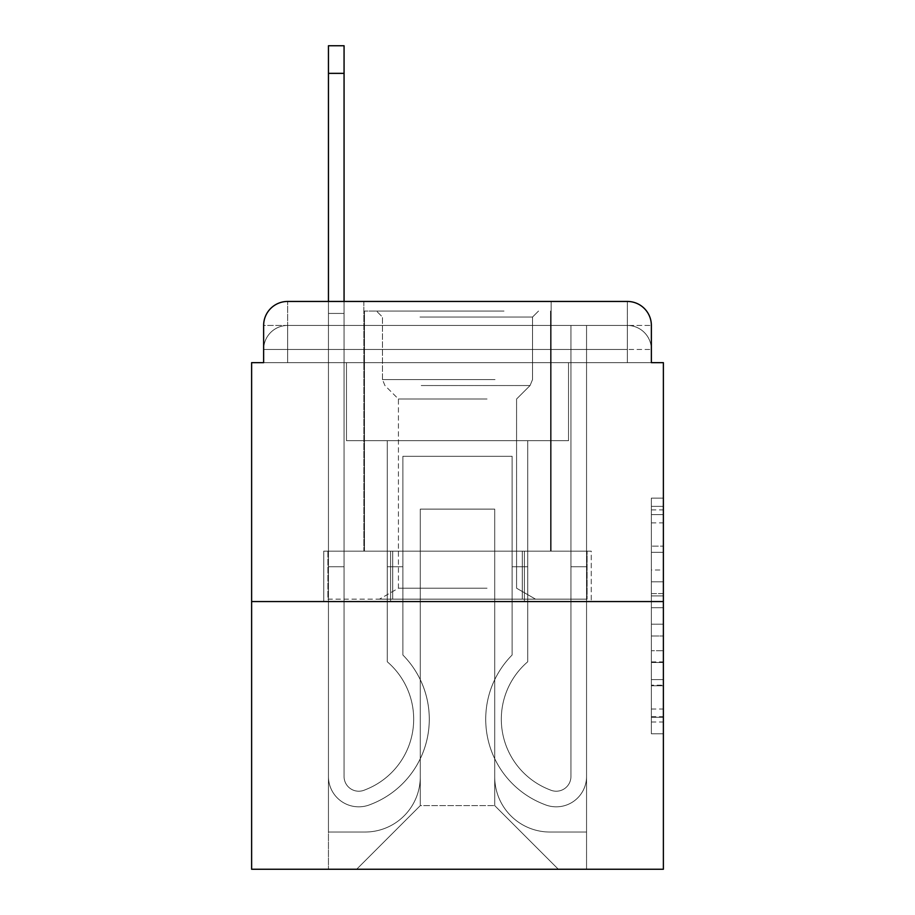 <?xml version="1.0" encoding="UTF-8"?>
<svg xmlns="http://www.w3.org/2000/svg" width="915" height="915" viewBox="0 0 915 915"><rect width="100%" height="100%" fill="white"/><g stroke="black" fill="none" stroke-linecap="round" stroke-linejoin="round"><path stroke-width="0.69" stroke-dasharray="4.58 3.43" d="M651.366 569.999L651.366 607.709L663.375 607.709L663.375 722.004L663.375 509.907L663.375 607.709L651.366 607.709L651.366 506.372L651.366 733.784L651.366 498.126L651.366 717.291L663.375 717.291L651.366 717.291L663.375 717.291L651.366 717.291L651.366 679.582L651.366 733.784L663.375 733.784L663.375 498.126L663.375 716.708L663.375 624.202L651.366 624.202L663.375 624.202L663.375 679.582L663.375 514.619L651.366 514.619L663.375 514.619L663.375 733.784L663.375 509.907L663.375 733.784L651.366 733.784L651.366 498.126L663.375 498.126L663.375 509.907L663.375 498.126L663.375 509.907L663.375 498.126L663.375 506.372L663.375 498.126L651.366 498.126L651.366 514.619L663.375 514.619L651.366 514.619L651.366 569.999L663.375 569.999M287.642 362.66L263.634 362.66L263.634 349.461L627.358 349.461L263.634 349.461L287.642 349.461L287.642 325.454L627.358 325.454L287.642 325.454L627.358 325.454L627.358 349.461L651.366 349.461L627.358 349.461L627.358 325.454L627.358 349.461L651.366 349.461L627.358 349.461L651.366 349.461L627.358 349.461L651.366 349.461L627.358 349.461L651.366 349.461L627.358 349.461L651.366 349.461L627.358 349.461L651.366 349.461L627.358 349.461L627.358 325.454L627.358 349.461L627.358 325.454L627.358 349.461L627.358 325.454L627.358 349.461L627.358 325.454L627.358 349.461L627.358 325.454L627.358 349.461L627.358 325.454L651.366 325.454L287.642 325.454L627.358 325.454L287.642 325.454L627.358 325.454L287.642 325.454L627.358 325.454L627.358 362.66L263.634 362.66L263.634 349.461L287.642 349.461L287.642 325.454L263.634 325.454A24.007 24.007 0 0 1 287.642 301.447L627.358 301.447L287.642 301.447A24.007 24.007 0 0 0 263.634 325.454L287.642 325.454A24.007 24.007 0 0 0 263.634 349.461L287.642 349.461L263.634 349.461L287.642 349.461L263.634 349.461L287.642 349.461L263.634 349.461L287.642 349.461L263.634 349.461L263.634 362.66L263.634 349.461L263.634 362.66L263.634 349.461L263.634 362.66L251.625 362.66L251.625 869.25L663.375 869.25L663.375 362.66L651.366 362.66L651.366 325.454A24.007 24.007 0 0 0 627.358 301.447A24.007 24.007 0 0 1 651.366 325.454L651.366 362.66L263.634 362.66L263.634 325.454L263.634 362.66L651.366 362.66L627.358 362.66L651.366 362.66L627.358 362.66L651.366 362.66L627.358 362.66L651.366 362.66L627.358 362.66L651.366 362.66L627.358 362.66L651.366 362.66L627.358 362.66L651.366 362.66L627.358 362.66L627.358 301.447A24.007 24.007 0 0 1 651.366 325.454A24.007 24.007 0 0 0 627.358 301.447L627.358 325.454A24.007 24.007 0 0 1 651.366 349.461A24.007 24.007 0 0 0 627.358 325.454A24.007 24.007 0 0 1 651.366 349.461A24.007 24.007 0 0 0 627.358 325.454A24.007 24.007 0 0 1 651.366 349.461A24.007 24.007 0 0 0 627.358 325.454A24.007 24.007 0 0 1 651.366 349.461L651.366 362.66L627.358 362.66L627.358 349.461L627.358 362.66L627.358 349.461L627.358 362.66L627.358 349.461L627.358 362.66L627.358 349.461L627.358 362.66L627.358 349.461L627.358 362.66L627.358 349.461L627.358 362.66L627.358 349.461L627.358 362.66L287.642 362.66L287.642 349.461L263.634 349.461L287.642 349.461L287.642 325.454A24.007 24.007 0 0 0 263.634 349.461A24.007 24.007 0 0 1 287.642 325.454A24.007 24.007 0 0 0 263.634 349.461A24.007 24.007 0 0 1 287.642 325.454A24.007 24.007 0 0 0 263.634 349.461A24.007 24.007 0 0 1 287.642 325.454L287.642 362.66L287.642 325.454L287.642 362.66L287.642 325.454L287.642 362.66L287.642 349.461L287.642 362.66L287.642 349.461L287.642 362.66L287.642 349.461L287.642 362.66L287.642 349.461L287.642 362.66L287.642 349.461L287.642 362.66L263.634 362.66L287.642 362.66M551.139 301.447L551.139 551.139L363.861 551.139L551.139 551.139L363.861 551.139L363.861 301.447L551.139 301.447L363.861 301.447L551.139 301.447L363.861 301.447L551.139 301.447L551.139 551.139L363.861 551.139L363.861 301.447M663.375 593.572L663.375 581.791L663.375 593.572L651.366 593.572L651.366 546.141L651.366 685.77L651.366 650.714L663.375 650.714L651.366 650.714L651.366 733.784L663.375 733.784L651.366 733.784L663.375 733.784L651.366 733.784L651.366 498.126L663.375 498.126L651.366 498.126L663.375 498.126L651.366 498.126L651.366 593.572L663.375 593.572M251.625 601.555L663.375 601.555M328.451 301.447L344.063 301.447L344.063 313.445L328.451 313.445L344.063 313.445L344.063 45.75L344.063 776.515A14.709 14.709 0 0 0 364.147 790.205L365.748 789.565A75.625 75.625 0 0 0 413.683 719.19A75.625 75.625 0 0 1 365.748 789.565A75.625 75.625 0 0 0 387.274 661.774A75.625 75.625 0 0 1 413.683 719.19A75.625 75.625 0 0 0 387.274 661.774L387.274 440.698L527.726 440.698L527.726 661.774A75.625 75.625 0 0 0 549.252 789.565L550.853 790.205A14.709 14.709 0 0 0 570.937 776.515A14.709 14.709 0 0 1 550.853 790.205L549.252 789.565A75.625 75.625 0 0 1 527.726 661.774A75.625 75.625 0 0 0 549.252 789.565L550.853 790.205A14.709 14.709 0 0 0 570.937 776.515L570.937 325.454L586.549 325.454L586.549 776.515A30.309 30.309 0 0 1 545.134 804.72L543.533 804.091A91.237 91.237 0 0 1 512.125 655.003A91.237 91.237 0 0 0 543.533 804.091L545.134 804.72L543.533 804.091A91.237 91.237 0 0 1 512.125 655.003L512.125 456.299L402.875 456.299L402.875 655.003A91.237 91.237 0 0 1 429.295 719.19A91.237 91.237 0 0 0 402.875 655.003A91.237 91.237 0 0 1 371.467 804.091L369.866 804.72A30.309 30.309 0 0 1 328.451 776.515L328.451 45.75L328.451 313.445L344.063 313.445L344.063 776.515A14.709 14.709 0 0 0 364.147 790.205A14.709 14.709 0 0 1 344.063 776.515A14.709 14.709 0 0 0 364.147 790.205L365.748 789.565A75.625 75.625 0 0 0 387.274 661.774L387.274 440.698L527.726 440.698L527.726 661.774A75.625 75.625 0 0 0 549.252 789.565L550.853 790.205A14.709 14.709 0 0 0 570.937 776.515L570.937 325.454L586.549 325.454L586.549 776.515A30.309 30.309 0 0 1 545.134 804.72L543.533 804.091A91.237 91.237 0 0 1 512.125 655.003L512.125 456.299L402.875 456.299L402.875 655.003A91.237 91.237 0 0 1 371.467 804.091A91.237 91.237 0 0 0 429.295 719.19A91.237 91.237 0 0 1 371.467 804.091L369.866 804.72A30.309 30.309 0 0 1 328.451 776.515L328.451 313.445L344.063 313.445L328.451 313.445L328.451 45.75L328.451 313.445L344.063 313.445L328.451 313.445L344.063 313.445L344.063 45.75L344.063 776.515A14.709 14.709 0 0 0 364.147 790.205L365.748 789.565A75.625 75.625 0 0 0 413.683 719.19A75.625 75.625 0 0 1 365.748 789.565A75.625 75.625 0 0 0 387.274 661.774A75.625 75.625 0 0 1 413.683 719.19A75.625 75.625 0 0 0 387.274 661.774L387.274 566.74L402.875 566.74L402.875 655.003L402.875 566.74L387.274 566.74L387.274 661.774L387.274 440.698L527.726 440.698L527.726 661.774A75.625 75.625 0 0 0 549.252 789.565L550.853 790.205A14.709 14.709 0 0 0 570.937 776.515A14.709 14.709 0 0 1 550.853 790.205L549.252 789.565A75.625 75.625 0 0 1 527.726 661.774A75.625 75.625 0 0 0 549.252 789.565L550.853 790.205A14.709 14.709 0 0 0 570.937 776.515L570.937 566.74L586.549 566.74L586.549 776.515A30.309 30.309 0 0 1 545.134 804.72A30.309 30.309 0 0 0 586.549 776.515A30.309 30.309 0 0 1 545.134 804.72L543.533 804.091A91.237 91.237 0 0 1 512.125 655.003A91.237 91.237 0 0 0 543.533 804.091L545.134 804.72L543.533 804.091A91.237 91.237 0 0 1 512.125 655.003L512.125 566.74L527.726 566.74L512.125 566.74L512.125 655.003L512.125 456.299L402.875 456.299L402.875 655.003A91.237 91.237 0 0 1 429.295 719.19A91.237 91.237 0 0 0 402.875 655.003A91.237 91.237 0 0 1 371.467 804.091L369.866 804.72A30.309 30.309 0 0 1 328.451 776.515A30.309 30.309 0 0 0 369.866 804.72A30.309 30.309 0 0 1 328.451 776.515L328.451 45.75L328.451 313.445L344.063 313.445L344.063 776.515A14.709 14.709 0 0 0 364.147 790.205A14.709 14.709 0 0 1 344.063 776.515A14.709 14.709 0 0 0 364.147 790.205L365.748 789.565A75.625 75.625 0 0 0 387.274 661.774L387.274 440.698L527.726 440.698L527.726 661.774A75.625 75.625 0 0 0 549.252 789.565L550.853 790.205A14.709 14.709 0 0 0 570.937 776.515L570.937 325.454L586.549 325.454L586.549 776.515A30.309 30.309 0 0 1 545.134 804.72L543.533 804.091A91.237 91.237 0 0 1 512.125 655.003L512.125 456.299L402.875 456.299L402.875 655.003A91.237 91.237 0 0 1 371.467 804.091A91.237 91.237 0 0 0 429.295 719.19A91.237 91.237 0 0 1 371.467 804.091L369.866 804.72A30.309 30.309 0 0 1 328.451 776.515L328.451 313.445L344.063 313.445L328.451 313.445L328.451 45.75L328.451 313.445L344.063 313.445L328.451 313.445L344.063 313.445L344.063 45.75L344.063 776.515L344.063 566.74L328.451 566.74L328.451 776.515A30.309 30.309 0 0 0 369.866 804.72L371.467 804.091L369.866 804.72A30.309 30.309 0 0 1 328.451 776.515L328.451 45.75L328.451 313.445L344.063 313.445L344.063 776.515A14.709 14.709 0 0 0 364.147 790.205L365.748 789.565A75.625 75.625 0 0 0 413.683 719.19A75.625 75.625 0 0 1 365.748 789.565A75.625 75.625 0 0 0 387.274 661.774A75.625 75.625 0 0 1 413.683 719.19A75.625 75.625 0 0 0 387.274 661.774L387.274 566.74L402.875 566.74L402.875 655.003L402.875 566.74L387.274 566.74L387.274 661.774L387.274 440.698L527.726 440.698L527.726 661.774A75.625 75.625 0 0 0 549.252 789.565L550.853 790.205A14.709 14.709 0 0 0 570.937 776.515L570.937 325.454L586.549 325.454L586.549 776.515A30.309 30.309 0 0 1 545.134 804.72A30.309 30.309 0 0 0 586.549 776.515A30.309 30.309 0 0 1 545.134 804.72L543.533 804.091A91.237 91.237 0 0 1 512.125 655.003A91.237 91.237 0 0 0 543.533 804.091L545.134 804.72L543.533 804.091A91.237 91.237 0 0 1 512.125 655.003L512.125 566.74L527.726 566.74L512.125 566.74L512.125 655.003L512.125 456.299L402.875 456.299L402.875 655.003A91.237 91.237 0 0 1 429.295 719.19A91.237 91.237 0 0 0 402.875 655.003A91.237 91.237 0 0 1 371.467 804.091L369.866 804.72A30.309 30.309 0 0 1 328.451 776.515L328.451 313.445L344.063 313.445L328.451 313.445L328.451 45.75L328.451 313.445L344.063 313.445L328.451 313.445L344.063 313.445L344.063 45.75L344.063 776.515A14.709 14.709 0 0 0 364.147 790.205A14.709 14.709 0 0 1 344.063 776.515A14.709 14.709 0 0 0 364.147 790.205L365.748 789.565A75.625 75.625 0 0 0 387.274 661.774L387.274 440.698L527.726 440.698L527.726 661.774A75.625 75.625 0 0 0 549.252 789.565A75.625 75.625 0 0 1 527.726 661.774A75.625 75.625 0 0 0 549.252 789.565L550.853 790.205A14.709 14.709 0 0 0 570.937 776.515A14.709 14.709 0 0 1 550.853 790.205A14.709 14.709 0 0 0 570.937 776.515L570.937 325.454L586.549 325.454L586.549 776.515A30.309 30.309 0 0 1 545.134 804.72L543.533 804.091A91.237 91.237 0 0 1 512.125 655.003L512.125 456.299L402.875 456.299L402.875 655.003A91.237 91.237 0 0 1 371.467 804.091A91.237 91.237 0 0 0 429.295 719.19A91.237 91.237 0 0 1 371.467 804.091L369.866 804.72A30.309 30.309 0 0 1 328.451 776.515A30.309 30.309 0 0 0 369.866 804.72L371.467 804.091L369.866 804.72A30.309 30.309 0 0 1 328.451 776.515L328.451 45.75L328.451 313.445L344.063 313.445L344.063 776.515A14.709 14.709 0 0 0 364.147 790.205L365.748 789.565A75.625 75.625 0 0 0 413.683 719.19A75.625 75.625 0 0 1 365.748 789.565A75.625 75.625 0 0 0 387.274 661.774A75.625 75.625 0 0 1 413.683 719.19A75.625 75.625 0 0 0 387.274 661.774L387.274 566.74L402.875 566.74L402.875 655.003L402.875 566.74L387.274 566.74L387.274 661.774L387.274 440.698L527.726 440.698L527.726 661.774A75.625 75.625 0 0 0 549.252 789.565L550.853 790.205A14.709 14.709 0 0 0 570.937 776.515L570.937 325.454L586.549 325.454L586.549 776.515A30.309 30.309 0 0 1 545.134 804.72A30.309 30.309 0 0 0 586.549 776.515A30.309 30.309 0 0 1 545.134 804.72L543.533 804.091A91.237 91.237 0 0 1 512.125 655.003A91.237 91.237 0 0 0 543.533 804.091L545.134 804.72L543.533 804.091A91.237 91.237 0 0 1 512.125 655.003L512.125 566.74L527.726 566.74L512.125 566.74L512.125 655.003L512.125 456.299L402.875 456.299L402.875 655.003A91.237 91.237 0 0 1 429.295 719.19A91.237 91.237 0 0 0 402.875 655.003A91.237 91.237 0 0 1 371.467 804.091L369.866 804.72A30.309 30.309 0 0 1 328.451 776.515L328.451 313.445L344.063 313.445L328.451 313.445L328.451 301.447M494.718 776.812A55.22 55.22 0 0 0 549.938 832.032A55.22 55.22 0 0 1 494.718 776.812L494.718 509.117L494.718 776.812A55.22 55.22 0 0 0 549.938 832.032L586.549 832.032L549.938 832.032A55.22 55.22 0 0 1 494.718 776.812L494.718 509.117L420.282 509.117L494.718 509.117L494.718 776.812A55.22 55.22 0 0 0 549.938 832.032L586.549 832.032L549.938 832.032A55.22 55.22 0 0 1 494.718 776.812L494.718 509.117L420.282 509.117L420.282 776.812L420.282 509.117L494.718 509.117L494.718 776.812A55.22 55.22 0 0 0 549.938 832.032L586.549 832.032L549.938 832.032A55.22 55.22 0 0 1 494.718 776.812L494.718 509.117L420.282 509.117L420.282 776.812A55.22 55.22 0 0 1 365.062 832.032A55.22 55.22 0 0 0 420.282 776.812L420.282 509.117L494.718 509.117L494.718 776.812A55.22 55.22 0 0 0 549.938 832.032L586.549 832.032L549.938 832.032A55.22 55.22 0 0 1 494.718 776.812L494.718 509.117L420.282 509.117L420.282 776.812A55.22 55.22 0 0 1 365.062 832.032L328.451 832.032L365.062 832.032A55.22 55.22 0 0 0 420.282 776.812L420.282 509.117L494.718 509.117L494.718 776.812A55.22 55.22 0 0 0 549.938 832.032L586.549 832.032L549.938 832.032A55.22 55.22 0 0 1 494.718 776.812L494.718 509.117L420.282 509.117L420.282 776.812A55.22 55.22 0 0 1 365.062 832.032L328.451 832.032L365.062 832.032A55.22 55.22 0 0 0 420.282 776.812L420.282 509.117L494.718 509.117L494.718 776.812A55.22 55.22 0 0 0 549.938 832.032L586.549 832.032L549.938 832.032A55.22 55.22 0 0 1 494.718 776.812L494.718 509.117L420.282 509.117L420.282 776.812A55.22 55.22 0 0 1 365.062 832.032L328.451 832.032L365.062 832.032A55.22 55.22 0 0 0 420.282 776.812L420.282 509.117L494.718 509.117L494.718 776.812M328.451 362.66L328.451 832.032L365.062 832.032A55.22 55.22 0 0 0 420.282 776.812A55.22 55.22 0 0 1 365.062 832.032L328.451 832.032L328.451 362.66L346.465 362.66L346.465 440.698L568.535 440.698L346.465 440.698L568.535 440.698L346.465 440.698L568.535 440.698L346.465 440.698L568.535 440.698L346.465 440.698L568.535 440.698L346.465 440.698L568.535 440.698L346.465 440.698L568.535 440.698L346.465 440.698L568.535 440.698L346.465 440.698L346.465 362.66L328.451 362.66L328.451 832.032L328.451 362.66L346.465 362.66L346.465 440.698L346.465 362.66L328.451 362.66L328.451 832.032L328.451 362.66L346.465 362.66L346.465 440.698L346.465 362.66L328.451 362.66L328.451 832.032L328.451 362.66L346.465 362.66L346.465 440.698L346.465 362.66L328.451 362.66L328.451 832.032L328.451 362.66L346.465 362.66L346.465 440.698L346.465 362.66L328.451 362.66L328.451 832.032L328.451 362.66L346.465 362.66L346.465 440.698L346.465 362.66L328.451 362.66L328.451 832.032L365.062 832.032A55.22 55.22 0 0 0 420.282 776.812L420.282 509.117L420.282 776.812A55.22 55.22 0 0 1 365.062 832.032A55.22 55.22 0 0 0 420.282 776.812L420.282 509.117L494.718 509.117L420.282 509.117L420.282 776.812A55.22 55.22 0 0 1 365.062 832.032L328.451 832.032L328.451 362.66L346.465 362.66L346.465 440.698L346.465 362.66L328.451 362.66L328.451 869.25L356.667 869.25L328.451 869.25L328.451 362.66L346.465 362.66L346.465 440.698L346.465 362.66L328.451 362.66M568.535 362.66L568.535 440.698L568.535 362.66L586.549 362.66L586.549 832.032L549.938 832.032L586.549 832.032L586.549 362.66L568.535 362.66L568.535 440.698L568.535 362.66L586.549 362.66L586.549 832.032L586.549 362.66L568.535 362.66L568.535 440.698L568.535 362.66L586.549 362.66L586.549 832.032L586.549 362.66L568.535 362.66L568.535 440.698L568.535 362.66L586.549 362.66L586.549 832.032L586.549 362.66L568.535 362.66L568.535 440.698L568.535 362.66L586.549 362.66L586.549 832.032L586.549 362.66L568.535 362.66L568.535 440.698L568.535 362.66L586.549 362.66L586.549 832.032L586.549 362.66L568.535 362.66L568.535 440.698L568.535 362.66L586.549 362.66L586.549 832.032L586.549 362.66L568.535 362.66L568.535 440.698L568.535 362.66L586.549 362.66L586.549 869.25L356.667 869.25L586.549 869.25L586.549 362.66L568.535 362.66M494.718 509.117L494.718 805.623L494.718 509.117L420.282 509.117L420.282 805.623L494.718 805.623L420.282 805.623L420.282 509.117L420.282 805.623L356.667 869.25L420.282 805.623L356.667 869.25L420.282 805.623L420.282 509.117L494.718 509.117L494.718 805.623L558.333 869.25L494.718 805.623L558.333 869.25L494.718 805.623L494.718 509.117L420.282 509.117L494.718 509.117M390.613 601.555L591.262 601.555L390.613 601.555L390.613 551.139L323.738 551.139L591.262 551.139L390.613 551.139L390.613 601.555L390.613 551.139L323.738 551.139L323.738 601.555L323.738 551.139L524.387 551.139L524.387 601.555L591.262 601.555L524.387 601.555L524.387 551.139L591.262 551.139L591.262 601.555L591.262 551.139L390.613 551.139L390.613 601.555M287.642 301.447A24.007 24.007 0 0 0 263.634 325.454A24.007 24.007 0 0 1 287.642 301.447L287.642 325.454L287.642 301.447M524.387 551.139L524.387 601.555L524.387 551.139M651.366 607.709L663.375 607.709L651.366 607.709M651.366 506.372L651.366 498.126L651.366 506.372L663.375 506.372L651.366 506.372M651.366 685.186L651.366 635.994L651.366 685.186L663.375 685.186L651.366 685.186M651.366 635.994L651.366 624.202L663.375 624.202L651.366 624.202L651.366 635.994L663.375 635.994L651.366 635.994M651.366 546.141L651.366 514.619L651.366 546.141L663.375 546.141L651.366 546.141M651.366 498.126L663.375 498.126L651.366 498.126L651.366 509.907L651.366 498.126L663.375 498.126M651.366 733.784L663.375 733.784L651.366 733.784L651.366 722.004L651.366 733.784M328.451 566.74L328.451 776.515A30.309 30.309 0 0 0 369.866 804.72A30.309 30.309 0 0 1 328.451 776.515L328.451 313.445L344.063 313.445L328.451 313.445L328.451 776.515A30.309 30.309 0 0 0 369.866 804.72L371.467 804.091A91.237 91.237 0 0 0 429.295 719.19A91.237 91.237 0 0 1 371.467 804.091L369.866 804.72A30.309 30.309 0 0 1 328.451 776.515L328.451 313.445L344.063 313.445L344.063 45.75L344.063 776.515A14.709 14.709 0 0 0 364.147 790.205A14.709 14.709 0 0 1 344.063 776.515A14.709 14.709 0 0 0 364.147 790.205L365.748 789.565A75.625 75.625 0 0 0 387.274 661.774L387.274 440.698L527.726 440.698L527.726 661.774A75.625 75.625 0 0 0 549.252 789.565A75.625 75.625 0 0 1 527.726 661.774A75.625 75.625 0 0 0 549.252 789.565L550.853 790.205A14.709 14.709 0 0 0 570.937 776.515A14.709 14.709 0 0 1 550.853 790.205A14.709 14.709 0 0 0 570.937 776.515L570.937 566.74L586.549 566.74L586.549 776.515A30.309 30.309 0 0 1 545.134 804.72L543.533 804.091A91.237 91.237 0 0 1 512.125 655.003L512.125 456.299L402.875 456.299L402.875 655.003A91.237 91.237 0 0 1 371.467 804.091L369.866 804.72A30.309 30.309 0 0 1 328.451 776.515L328.451 313.445L344.063 313.445L344.063 776.515L344.063 566.74L328.451 566.74L344.063 566.74L344.063 776.515A14.709 14.709 0 0 0 364.147 790.205L365.748 789.565A75.625 75.625 0 0 0 413.683 719.19A75.625 75.625 0 0 1 365.748 789.565A75.625 75.625 0 0 0 387.274 661.774A75.625 75.625 0 0 1 413.683 719.19A75.625 75.625 0 0 0 387.274 661.774L387.274 566.74L402.875 566.74L402.875 655.003L402.875 566.74L387.274 566.74L387.274 661.774L387.274 440.698L527.726 440.698L527.726 661.774A75.625 75.625 0 0 0 549.252 789.565L550.853 790.205A14.709 14.709 0 0 0 570.937 776.515L570.937 325.454L586.549 325.454L586.549 776.515A30.309 30.309 0 0 1 545.134 804.72A30.309 30.309 0 0 0 586.549 776.515A30.309 30.309 0 0 1 545.134 804.72L543.533 804.091A91.237 91.237 0 0 1 512.125 655.003A91.237 91.237 0 0 0 543.533 804.091L545.134 804.72L543.533 804.091A91.237 91.237 0 0 1 512.125 655.003L512.125 566.74L527.726 566.74L512.125 566.74L512.125 655.003L512.125 456.299L402.875 456.299L402.875 655.003A91.237 91.237 0 0 1 429.295 719.19A91.237 91.237 0 0 0 402.875 655.003A91.237 91.237 0 0 1 371.467 804.091L369.866 804.72A30.309 30.309 0 0 1 328.451 776.515A30.309 30.309 0 0 0 369.866 804.72L371.467 804.091A91.237 91.237 0 0 0 429.295 719.19A91.237 91.237 0 0 1 371.467 804.091L369.866 804.72A30.309 30.309 0 0 1 328.451 776.515L328.451 313.445L344.063 313.445L344.063 45.75L344.063 776.515A14.709 14.709 0 0 0 364.147 790.205A14.709 14.709 0 0 1 344.063 776.515A14.709 14.709 0 0 0 364.147 790.205L365.748 789.565A75.625 75.625 0 0 0 387.274 661.774L387.274 440.698L527.726 440.698L527.726 661.774A75.625 75.625 0 0 0 549.252 789.565A75.625 75.625 0 0 1 527.726 661.774A75.625 75.625 0 0 0 549.252 789.565L550.853 790.205A14.709 14.709 0 0 0 570.937 776.515L570.937 325.454L586.549 325.454L586.549 776.515A30.309 30.309 0 0 1 545.134 804.72L543.533 804.091A91.237 91.237 0 0 1 512.125 655.003L512.125 456.299L402.875 456.299L402.875 655.003A91.237 91.237 0 0 1 371.467 804.091L369.866 804.72A30.309 30.309 0 0 1 328.451 776.515L328.451 313.445L344.063 313.445L344.063 776.515L344.063 566.74L328.451 566.74L328.451 776.515A30.309 30.309 0 0 0 369.866 804.72A30.309 30.309 0 0 1 328.451 776.515L328.451 313.445L344.063 313.445L344.063 45.75L344.063 776.515A14.709 14.709 0 0 0 364.147 790.205L365.748 789.565A75.625 75.625 0 0 0 413.683 719.19A75.625 75.625 0 0 1 365.748 789.565A75.625 75.625 0 0 0 387.274 661.774A75.625 75.625 0 0 1 413.683 719.19A75.625 75.625 0 0 0 387.274 661.774L387.274 566.74L402.875 566.74L402.875 655.003L402.875 566.74L387.274 566.74L387.274 661.774L387.274 440.698L527.726 440.698L527.726 661.774A75.625 75.625 0 0 0 549.252 789.565L550.853 790.205A14.709 14.709 0 0 0 570.937 776.515A14.709 14.709 0 0 1 550.853 790.205A14.709 14.709 0 0 0 570.937 776.515L570.937 325.454L586.549 325.454L586.549 776.515A30.309 30.309 0 0 1 545.134 804.72A30.309 30.309 0 0 0 586.549 776.515A30.309 30.309 0 0 1 545.134 804.72L543.533 804.091A91.237 91.237 0 0 1 512.125 655.003A91.237 91.237 0 0 0 543.533 804.091L545.134 804.72L543.533 804.091A91.237 91.237 0 0 1 512.125 655.003L512.125 566.74L527.726 566.74L512.125 566.74L512.125 655.003L512.125 456.299L402.875 456.299L402.875 655.003A91.237 91.237 0 0 1 429.295 719.19A91.237 91.237 0 0 0 402.875 655.003A91.237 91.237 0 0 1 371.467 804.091L369.866 804.72L371.467 804.091A91.237 91.237 0 0 0 429.295 719.19A91.237 91.237 0 0 1 371.467 804.091L369.866 804.72A30.309 30.309 0 0 1 328.451 776.515L328.451 313.445L344.063 313.445L344.063 776.515A14.709 14.709 0 0 0 364.147 790.205A14.709 14.709 0 0 1 344.063 776.515A14.709 14.709 0 0 0 364.147 790.205L365.748 789.565A75.625 75.625 0 0 0 387.274 661.774L387.274 440.698L527.726 440.698L527.726 661.774A75.625 75.625 0 0 0 549.252 789.565A75.625 75.625 0 0 1 527.726 661.774A75.625 75.625 0 0 0 549.252 789.565L550.853 790.205A14.709 14.709 0 0 0 570.937 776.515L570.937 325.454L586.549 325.454L586.549 776.515A30.309 30.309 0 0 1 545.134 804.72L543.533 804.091A91.237 91.237 0 0 1 512.125 655.003L512.125 456.299L402.875 456.299L402.875 655.003A91.237 91.237 0 0 1 371.467 804.091L369.866 804.72A30.309 30.309 0 0 1 328.451 776.515A30.309 30.309 0 0 0 369.866 804.72A30.309 30.309 0 0 1 328.451 776.515L328.451 566.74L344.063 566.74L344.063 776.515L344.063 566.74L328.451 566.74L328.451 776.515L328.451 566.74L344.063 566.74L344.063 776.515A14.709 14.709 0 0 0 364.147 790.205L365.748 789.565A75.625 75.625 0 0 0 413.683 719.19A75.625 75.625 0 0 1 365.748 789.565A75.625 75.625 0 0 0 387.274 661.774A75.625 75.625 0 0 1 413.683 719.19A75.625 75.625 0 0 0 387.274 661.774L387.274 566.74L402.875 566.74L402.875 655.003L402.875 566.74L387.274 566.74L387.274 661.774L387.274 440.698L527.726 440.698L527.726 661.774A75.625 75.625 0 0 0 549.252 789.565L550.853 790.205A14.709 14.709 0 0 0 570.937 776.515A14.709 14.709 0 0 1 550.853 790.205A14.709 14.709 0 0 0 570.937 776.515L570.937 566.74L586.549 566.74L570.937 566.74L570.937 776.515L570.937 325.454L586.549 325.454L586.549 776.515A30.309 30.309 0 0 1 545.134 804.72A30.309 30.309 0 0 0 586.549 776.515A30.309 30.309 0 0 1 545.134 804.72L543.533 804.091A91.237 91.237 0 0 1 512.125 655.003A91.237 91.237 0 0 0 543.533 804.091L545.134 804.72L543.533 804.091A91.237 91.237 0 0 1 512.125 655.003L512.125 566.74L527.726 566.74L512.125 566.74L512.125 655.003L512.125 456.299L402.875 456.299L402.875 655.003A91.237 91.237 0 0 1 429.295 719.19A91.237 91.237 0 0 0 402.875 655.003A91.237 91.237 0 0 1 371.467 804.091L369.866 804.72L371.467 804.091A91.237 91.237 0 0 0 429.295 719.19A91.237 91.237 0 0 1 371.467 804.091L369.866 804.72A30.309 30.309 0 0 1 328.451 776.515L328.451 566.74L328.451 776.515L328.451 566.74L344.063 566.74L328.451 566.74L328.451 776.515L328.451 566.74L344.063 566.74L344.063 776.515A14.709 14.709 0 0 0 364.147 790.205A14.709 14.709 0 0 1 344.063 776.515A14.709 14.709 0 0 0 364.147 790.205L365.748 789.565A75.625 75.625 0 0 0 387.274 661.774L387.274 440.698L527.726 440.698L527.726 661.774A75.625 75.625 0 0 0 549.252 789.565A75.625 75.625 0 0 1 527.726 661.774A75.625 75.625 0 0 0 549.252 789.565L550.853 790.205A14.709 14.709 0 0 0 570.937 776.515L570.937 325.454L586.549 325.454L586.549 776.515A30.309 30.309 0 0 1 545.134 804.72L543.533 804.091A91.237 91.237 0 0 1 512.125 655.003L512.125 456.299L402.875 456.299L402.875 655.003A91.237 91.237 0 0 1 371.467 804.091L369.866 804.72A30.309 30.309 0 0 1 328.451 776.515L328.451 566.74L344.063 566.74L328.451 566.74L328.451 776.515L328.451 566.74L344.063 566.74L344.063 776.515L344.063 566.74L328.451 566.74L328.451 776.515A30.309 30.309 0 0 0 369.866 804.72L371.467 804.091L369.866 804.72A30.309 30.309 0 0 1 328.451 776.515L328.451 566.74L344.063 566.74L344.063 776.515A14.709 14.709 0 0 0 364.147 790.205L365.748 789.565A75.625 75.625 0 0 0 413.683 719.19A75.625 75.625 0 0 1 365.748 789.565A75.625 75.625 0 0 0 387.274 661.774A75.625 75.625 0 0 1 413.683 719.19A75.625 75.625 0 0 0 387.274 661.774L387.274 566.74L402.875 566.74L402.875 655.003L402.875 566.74L387.274 566.74L387.274 661.774L387.274 440.698L527.726 440.698L527.726 661.774A75.625 75.625 0 0 0 549.252 789.565L550.853 790.205A14.709 14.709 0 0 0 570.937 776.515A14.709 14.709 0 0 1 550.853 790.205A14.709 14.709 0 0 0 570.937 776.515L570.937 566.74L586.549 566.74L586.549 776.515A30.309 30.309 0 0 1 545.134 804.72A30.309 30.309 0 0 0 586.549 776.515A30.309 30.309 0 0 1 545.134 804.72L543.533 804.091A91.237 91.237 0 0 1 512.125 655.003A91.237 91.237 0 0 0 543.533 804.091L545.134 804.72L543.533 804.091A91.237 91.237 0 0 1 512.125 655.003L512.125 566.74L527.726 566.74L512.125 566.74L512.125 655.003L512.125 456.299L402.875 456.299L402.875 655.003A91.237 91.237 0 0 1 429.295 719.19A91.237 91.237 0 0 0 402.875 655.003A91.237 91.237 0 0 1 371.467 804.091A91.237 91.237 0 0 0 429.295 719.19A91.237 91.237 0 0 1 371.467 804.091L369.866 804.72L371.467 804.091A91.237 91.237 0 0 0 402.875 655.003L402.875 456.299L512.125 456.299L512.125 655.003A91.237 91.237 0 0 0 543.533 804.091L545.134 804.72A30.309 30.309 0 0 0 586.549 776.515A30.309 30.309 0 0 1 545.134 804.72A30.309 30.309 0 0 0 586.549 776.515L586.549 566.74L570.937 566.74L570.937 776.515L570.937 325.454L586.549 325.454L586.549 776.515L586.549 566.74L586.549 776.515L586.549 566.74L570.937 566.74L586.549 566.74L586.549 776.515L586.549 566.74L570.937 566.74L570.937 776.515L570.937 325.454L586.549 325.454L586.549 776.515L586.549 566.74L570.937 566.74L586.549 566.74L586.549 776.515L586.549 566.74L570.937 566.74L570.937 776.515A14.709 14.709 0 0 1 550.853 790.205L549.252 789.565A75.625 75.625 0 0 1 527.726 661.774A75.625 75.625 0 0 0 549.252 789.565L550.853 790.205A14.709 14.709 0 0 0 570.937 776.515L570.937 566.74L586.549 566.74L586.549 776.515L586.549 566.74L570.937 566.74L570.937 325.454L586.549 325.454L586.549 776.515L586.549 325.454L570.937 325.454L570.937 776.515A14.709 14.709 0 0 1 550.853 790.205L549.252 789.565A75.625 75.625 0 0 1 527.726 661.774L527.726 440.698L387.274 440.698L387.274 661.774A75.625 75.625 0 0 1 365.748 789.565L364.147 790.205A14.709 14.709 0 0 1 344.063 776.515A14.709 14.709 0 0 0 364.147 790.205L365.748 789.565L364.147 790.205A14.709 14.709 0 0 1 344.063 776.515L344.063 566.74L328.451 566.74M498.012 311.043L376.465 311.043L498.012 311.043M419.985 317.048L532.53 317.048L419.985 317.048M496.513 599.153L379.473 599.153L496.513 599.153M487.043 588.208L398.425 588.208L487.043 588.208M487.043 399.02L398.425 399.02L487.043 399.02M504.016 311.043L364.467 311.043L504.016 311.043M504.016 551.139L364.467 551.139L504.016 551.139M327.89 599.153L522.305 599.153L327.89 599.153L327.89 551.139L587.11 551.139L327.89 551.139L392.695 551.139L392.695 599.153L587.11 599.153L392.695 599.153L392.695 551.139L522.305 551.139L522.305 599.153L587.11 599.153L522.305 599.153L522.305 551.139L587.11 551.139L587.11 599.153L587.11 551.139L327.89 551.139L327.89 599.153M392.695 551.139L392.695 599.153L392.695 551.139M522.305 551.139L522.305 599.153L522.305 551.139M344.063 73.36L344.063 45.75L328.451 45.75L328.451 313.445L344.063 313.445L344.063 776.515L344.063 73.36L328.451 73.36M402.875 566.74L387.274 566.74L402.875 566.74M570.937 566.74L586.549 566.74L570.937 566.74M512.125 566.74L527.726 566.74L512.125 566.74M651.366 679.582L663.375 679.582L651.366 679.582M651.366 661.911L663.375 661.911M651.366 552.328L663.375 552.328L651.366 552.328M651.366 509.907L663.375 509.907M651.366 722.004L663.375 722.004M651.366 709.045L663.375 709.045M651.366 522.877L663.375 522.877M651.366 595.928L663.375 595.928L651.366 595.928M651.366 662.506L663.375 662.506L651.366 662.506M651.366 685.77L663.375 685.77L651.366 685.77M651.366 581.791L663.375 581.791L651.366 581.791M495.015 379.588L382.47 379.588L495.015 379.588M421.22 385.535L530.071 385.535L421.22 385.535M651.366 362.66L651.366 349.461L651.366 362.66M651.366 716.708L663.375 716.708M651.366 717.291L663.375 717.291M651.366 514.619L663.375 514.619M532.53 317.048L538.535 311.043L532.53 317.048L532.53 379.588L530.071 385.535L516.575 399.02L516.575 588.208L535.527 599.153L516.575 588.208L516.575 399.02L530.071 385.535L532.53 379.588L532.53 317.048M364.467 311.043L364.467 551.139L364.467 311.043M550.533 311.043L550.533 551.139L550.533 311.043M382.47 379.588L382.47 317.048L376.465 311.043L382.47 317.048L382.47 379.588L384.929 385.535L398.425 399.02L398.425 588.208L379.473 599.153L398.425 588.208L398.425 399.02L384.929 385.535L382.47 379.588M344.063 45.75L328.451 45.75L344.063 45.75"/><path stroke-width="1.37" d="M263.634 325.454L263.634 362.66L263.634 325.454A24.007 24.007 0 0 1 287.642 301.447L328.451 301.447L328.451 45.75L344.063 45.75L344.063 73.36L328.451 73.36M663.375 601.555L251.625 601.555L251.625 869.25L663.375 869.25L663.375 362.66L651.366 362.66L651.366 325.454A24.007 24.007 0 0 0 627.358 301.447L287.642 301.447M251.625 601.555L251.625 362.66L263.634 362.66M344.063 73.36L344.063 301.447L363.861 301.447M551.139 301.447L627.358 301.447M651.366 362.66L651.366 325.454"/></g></svg>
